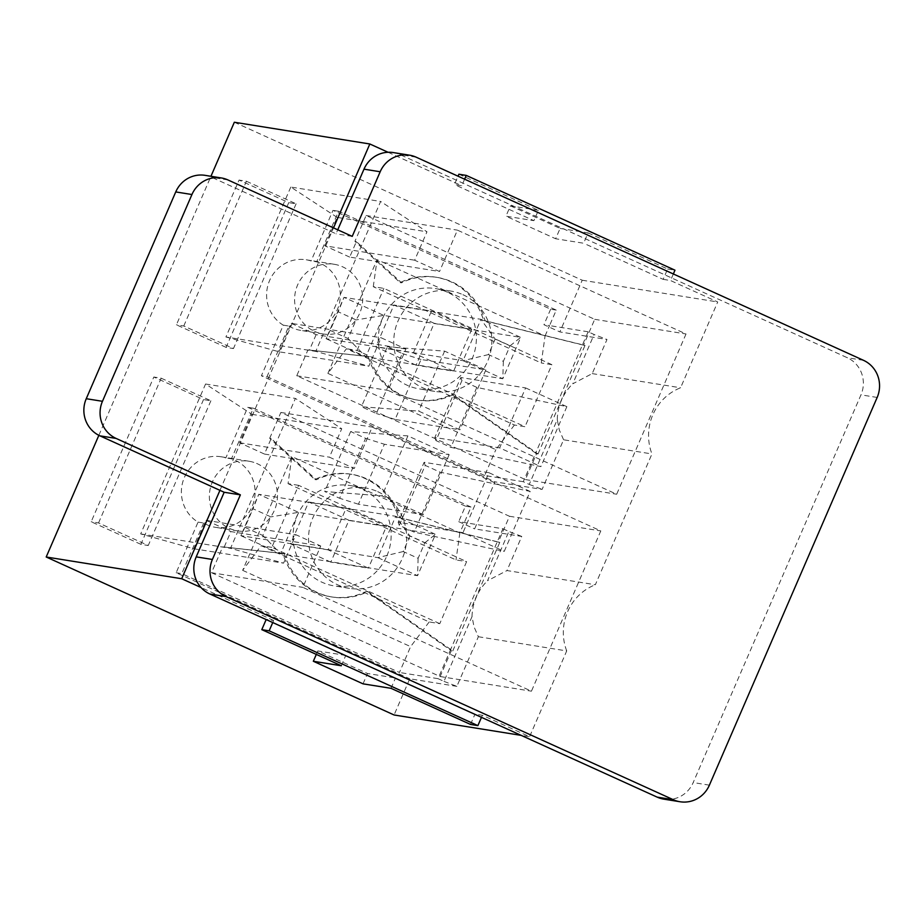 <?xml version="1.0" encoding="UTF-8"?>
<svg xmlns="http://www.w3.org/2000/svg" width="924" height="924" viewBox="0 0 924 924"><rect width="100%" height="100%" fill="white"/><g stroke="black" fill="none" stroke-linecap="round" stroke-linejoin="round"><path stroke-width="0.69" stroke-dasharray="4.62 3.46" d="M464.61 179.175L461.769 185.736L454.4 184.557L458.027 176.184M458.882 174.22L538.392 210.326L533.922 220.663L454.4 184.557M538.392 210.326L510.418 205.844L505.936 216.181L533.922 220.663M510.418 205.844L560.117 228.413L555.636 238.75L505.936 216.181M560.117 228.413L588.091 232.894L583.622 243.231L555.636 238.75M588.091 232.894L667.613 269.011L663.143 279.348L583.622 243.231M663.143 279.348L670.501 280.526L717.717 301.963L680.584 387.78A50.439 48.649 -80.9 0 0 651.951 453.95L595.345 584.742L506.987 570.558L521.748 536.44L474.624 528.886L494.975 481.843L542.111 489.397L563.582 439.778L651.951 453.95M667.613 269.011L674.97 270.189M673.342 273.966L670.501 280.526M272.742 622.557L273.631 620.489L266.274 619.311L345.784 655.416L317.81 650.935L367.509 673.504L395.484 677.985L475.005 714.102L482.363 715.28L529.579 736.717L521.159 735.365M273.631 620.489L201.028 587.514M563.582 439.778L559.251 429.856L557.264 419.623L529.221 484.419L523.261 481.704L535.643 453.083L451.617 394.433A62.601 60.372 -80.9 0 1 416.147 399.861A62.601 60.372 -80.9 0 1 368.122 356.514L307.946 349.907L296.754 375.756L525.375 479.568L536.555 453.73L535.643 453.083L588.138 331.797L594.097 334.5L572.776 383.783L592.215 373.608L606.987 339.489L594.097 334.5M536.555 453.73L538.034 453.961L453.083 394.663A62.601 60.372 -80.9 0 1 417.613 400.104A62.601 60.372 -80.9 0 1 369.588 356.745L307.946 349.907M451.617 394.433L453.083 394.663M368.122 356.514L369.588 356.745M583.529 345.172L483.599 320.501A62.601 60.372 99.1 0 0 435.574 277.154A62.601 60.372 99.1 0 0 400.104 282.594L354.92 241.349L366.1 215.5L594.721 319.323L583.529 345.172L585.008 345.403L485.077 320.743A62.601 60.372 99.1 0 0 437.052 277.396A62.601 60.372 99.1 0 0 401.582 282.825L356.398 241.591L349.676 257.091L439.524 271.506L414.668 260.221L426.969 231.785L380.63 201.467L315.754 351.386L368.815 366.193L381.115 337.768L405.959 349.053L388.068 390.402L616.678 494.224L686.024 333.968L457.415 230.145L439.524 271.506M483.599 320.501L485.077 320.743M400.104 282.594L401.582 282.825M354.92 241.349L356.398 241.591M529.221 484.419L542.111 489.397M514.402 425.005L495.853 449.665L327.881 373.388L346.431 348.718L514.402 425.005L525.005 426.703L357.034 350.427L346.431 348.718M373.273 286.683L377.096 259.656L545.068 335.943L541.256 362.97L373.273 286.683L383.876 288.392L551.859 364.668L525.005 426.703M523.261 481.704L484.673 475.514L495.853 449.665M551.859 364.668L541.256 362.97M545.068 335.943L549.549 325.606L543.947 324.705L559.852 331.924L606.987 339.489M588.138 331.797L549.549 325.606L556.26 310.094L338.577 211.238L316.678 261.85L311.088 260.949A35.285 34.026 99.1 0 0 306.26 259.794A35.285 34.026 99.1 0 0 268.665 282.917A35.285 34.026 99.1 0 0 283.298 325.167L261.4 375.768L494.975 481.843M557.264 419.623A50.439 48.649 -80.9 0 1 572.776 383.783M592.215 373.608L680.584 387.78M416.066 365.165L375.802 346.881L393.924 305.012L434.176 323.296L416.066 365.165L453.615 371.194L413.363 352.91L375.802 346.881M413.363 352.91L431.473 311.042L393.924 305.012M431.473 311.042L471.737 329.314L434.176 323.296M471.737 329.314L453.615 371.194M462.924 294.698A50.808 49.007 -80.9 0 1 489.743 355.382A50.808 49.007 -80.9 0 1 434.742 391.395A50.808 49.007 -80.9 0 1 394.409 333.46A50.808 49.007 -80.9 0 1 450.843 291.06A50.808 49.007 -80.9 0 1 462.924 294.698M447.47 292.227A50.808 49.007 99.1 0 0 435.377 288.577A50.808 49.007 99.1 0 0 378.944 330.988A50.808 49.007 99.1 0 0 419.288 388.912A50.808 49.007 99.1 0 0 472.06 359.055A50.808 49.007 99.1 0 0 447.47 292.227M283.298 325.167L288.889 326.057L266.99 376.669L261.4 375.768M327.881 373.388L377.096 259.656M266.99 376.669L484.673 475.514M288.889 326.057A35.285 34.026 99.1 0 0 300.681 330.376A35.285 34.026 99.1 0 0 339.374 303.453A35.285 34.026 99.1 0 0 316.678 261.85M556.26 310.094L550.658 309.193L332.987 210.349L311.088 260.949M338.577 211.238L332.987 210.349M357.034 350.427L383.876 288.392M550.658 309.193L543.947 324.705M314.668 331.439A35.285 34.026 99.1 0 0 323.065 333.968A35.285 34.026 99.1 0 0 361.758 307.045A35.285 34.026 99.1 0 0 339.062 265.442A35.285 34.026 99.1 0 0 334.234 264.287A35.285 34.026 99.1 0 0 296.05 289.293A35.285 34.026 99.1 0 0 314.668 331.439M226.114 347.378L176.415 324.809L239.05 180.065L288.75 202.633L226.114 347.378L233.472 348.556L183.772 325.987L176.415 324.809M183.772 325.987L246.419 181.243L239.05 180.065M246.419 181.243L296.107 203.811L288.75 202.633M296.107 203.811L233.472 348.556M525.375 479.568L616.678 494.224M296.754 375.756L388.068 390.402M594.721 319.323L686.024 333.968M538.034 453.961L585.008 345.403M366.1 215.5L457.415 230.145M349.676 257.091L324.832 245.807L414.668 260.221M324.832 245.807L337.133 217.383L426.969 231.785M337.133 217.383L290.794 187.052L380.63 201.467M290.794 187.052L225.918 336.971L315.754 351.386M225.918 336.971L278.979 351.79L368.815 366.193M278.979 351.79L291.279 323.354L381.115 337.768M291.279 323.354L316.123 334.638L405.959 349.053M316.123 334.638L309.413 350.15M443.994 681.369L456.872 686.359L478.355 636.728L474.024 626.807L472.025 616.585L443.994 681.369L438.022 678.666L439.143 676.079L440.136 676.53L451.328 650.681L452.795 650.923L367.856 591.626A62.601 60.372 -80.9 0 1 332.386 597.054A62.601 60.372 -80.9 0 1 284.361 553.707L224.185 547.1L230.896 531.589L320.732 546.003L302.841 587.364L531.45 691.175L600.796 530.919L372.187 427.107L354.285 468.468L329.441 457.184L341.741 428.748L295.403 398.429L230.526 548.336L283.576 563.155L295.888 534.719L320.732 546.003M452.795 650.923L499.78 542.365L399.838 517.694A62.601 60.372 99.1 0 0 351.813 474.347A62.601 60.372 99.1 0 0 316.343 479.787L271.159 438.542L264.449 454.054L239.605 442.769L251.905 414.333L205.567 384.014L140.691 533.922L193.74 548.74L206.052 520.304L230.896 531.589M386.833 556.017A50.808 49.007 99.1 0 0 362.231 489.177A50.808 49.007 99.1 0 0 350.15 485.539A50.808 49.007 99.1 0 0 293.716 527.939A50.808 49.007 99.1 0 0 334.049 585.874A50.808 49.007 99.1 0 0 386.833 556.017M451.328 650.681L450.415 650.046L502.899 528.747L458.72 521.656L474.624 528.886M269.692 438.311L280.873 412.462L509.494 516.273L498.302 542.122L398.371 517.463A62.601 60.372 99.1 0 0 350.346 474.116A62.601 60.372 99.1 0 0 314.876 479.544L269.692 438.311L271.159 438.542M502.899 528.747L508.87 531.462L487.537 580.734L506.987 570.558M472.025 616.585A50.439 48.649 -80.9 0 1 487.537 580.734M456.872 686.359L409.748 678.794L394.086 714.98M478.355 636.728L566.712 650.912L529.579 736.717M439.778 623.665L271.795 547.378L298.648 485.343L466.62 561.63L439.778 623.665L429.175 621.956L261.192 545.68L242.642 570.339L291.857 456.618L459.84 532.894L471.032 507.045L465.43 506.156L458.72 521.656M566.712 650.912A50.439 48.649 -80.9 0 1 595.345 584.742M234.338 122.245L582.224 280.226L559.852 331.924M582.224 280.226L717.717 301.963M465.43 506.156L247.748 407.299L225.849 457.911A35.285 34.026 99.1 0 0 221.021 456.756A35.285 34.026 99.1 0 0 183.437 479.879A35.285 34.026 99.1 0 0 198.059 522.118L176.161 572.73L409.748 678.794M98.856 435.32L210.949 176.288M140.887 544.328L91.187 521.76L153.823 377.015L203.523 399.584L140.887 544.328L148.244 545.507L98.545 522.938L91.187 521.76M253.834 462.393A35.285 34.026 99.1 0 0 249.006 461.238A35.285 34.026 99.1 0 0 210.822 486.255A35.285 34.026 99.1 0 0 229.441 528.389A35.285 34.026 99.1 0 0 237.826 530.919A35.285 34.026 99.1 0 0 276.519 503.996A35.285 34.026 99.1 0 0 253.834 462.393M198.059 522.118L203.661 523.019A35.285 34.026 99.1 0 0 215.442 527.327A35.285 34.026 99.1 0 0 254.135 500.404A35.285 34.026 99.1 0 0 231.45 458.801L225.849 457.911M388.068 152.275L461.769 185.736M219.947 490.344L333.518 227.893M481.473 717.347L482.363 715.28M440.136 676.53L531.45 691.175M211.527 572.718L439.143 676.079L450.415 650.046L366.378 591.383A62.601 60.372 -80.9 0 1 330.908 596.823A62.601 60.372 -80.9 0 1 282.883 553.476L222.707 546.869L211.527 572.718L302.841 587.364M509.494 516.273L600.796 530.919M498.302 542.122L499.78 542.365M280.873 412.462L372.187 427.107M264.449 454.054L354.285 468.468M239.605 442.769L329.441 457.184M251.905 414.333L341.741 428.748M205.567 384.014L295.403 398.429M140.691 533.922L230.526 548.336M193.74 548.74L283.576 563.155M206.052 520.304L295.888 534.719M222.707 546.869L224.185 547.1M98.545 522.938L161.18 378.193L153.823 377.015M161.18 378.193L210.88 400.762L203.523 399.584M210.88 400.762L148.244 545.507M271.795 547.378L261.192 545.68M298.648 485.343L288.034 483.645L291.857 456.618M288.034 483.645L456.017 559.921L466.62 561.63M330.827 562.127L290.575 543.843L308.697 501.975L348.949 520.247L330.827 562.127L368.387 568.144L328.124 549.872L346.246 507.992L386.509 526.276L368.387 568.144M203.661 523.019L181.762 573.619L176.161 572.73M242.642 570.339L410.626 646.627L399.445 672.476L181.762 573.619M471.032 507.045L253.349 408.2L231.45 458.801M253.349 408.2L247.748 407.299M438.022 678.666L399.445 672.476M377.697 491.66A50.808 49.007 -80.9 0 1 404.516 552.344A50.808 49.007 -80.9 0 1 349.515 588.357A50.808 49.007 -80.9 0 1 309.182 530.422A50.808 49.007 -80.9 0 1 365.615 488.011A50.808 49.007 -80.9 0 1 377.697 491.66M328.124 549.872L290.575 543.843M346.246 507.992L308.697 501.975M386.509 526.276L348.949 520.247M429.175 621.956L410.626 646.627M459.84 532.894L456.017 559.921M521.748 536.44L508.87 531.462M366.378 591.383L367.856 591.626M282.883 553.476L284.361 553.707M398.371 517.463L399.838 517.694M314.876 479.544L316.343 479.787M341.314 665.754L345.784 655.416M316.308 654.4L317.81 650.935M363.028 683.841L367.509 673.504M391.014 688.322L395.484 677.985M470.535 724.439L475.005 714.102M409.921 536.024L403.211 551.536L418.11 558.304L424.821 542.804L409.921 536.024L395.726 516.285L435.481 534.338L417.579 575.687L377.824 557.634L395.726 516.285L258.755 494.305L240.864 535.666L280.619 553.719L298.521 512.358L258.755 494.305L252.991 508.754L270.882 516.886L262.82 535.493L244.929 527.361L252.991 508.754M424.821 542.804L435.481 534.338L298.521 512.358L270.882 516.886M418.11 558.304L417.579 575.687L280.619 553.719L262.82 535.493M403.211 551.536L377.824 557.634L240.864 535.666L244.929 527.361M495.149 339.073L488.438 354.585L503.349 361.353L510.06 345.842L495.149 339.073L480.954 319.323L520.709 337.376L502.818 378.736L463.051 360.683L480.954 319.323L343.994 297.355L326.091 338.704L365.846 356.756L383.749 315.407L343.994 297.355L338.219 311.804L356.11 319.923L348.059 338.531L330.168 330.411L338.219 311.804M510.06 345.842L520.709 337.376L383.749 315.407L356.11 319.923M503.349 361.353L502.818 378.736L365.846 356.756L348.059 338.531M488.438 354.585L463.051 360.683L326.091 338.704L330.168 330.411M525.617 387.918L566.862 406.652L476.83 387.387L450.877 447.355L540.91 466.62L499.665 447.886L434.869 437.491L460.81 377.523L525.617 387.918L499.665 447.886M566.862 406.652L540.91 466.62M476.83 387.387L461.919 380.619L435.966 440.586L450.877 447.355M387.364 346.766L444.606 351.132L485.851 369.866L421.055 359.471L395.102 419.438L459.909 429.833L418.653 411.099L361.423 406.733L376.334 413.502L402.275 353.534L387.364 346.766L361.423 406.733M485.851 369.866L459.909 429.833M444.606 351.132L418.653 411.099M399.284 525.363L425.225 465.396L440.136 472.176L530.18 491.429L504.227 551.397L414.195 532.132L399.284 525.363L398.175 522.268L462.982 532.663L504.227 551.397M530.18 491.429L488.923 472.695L462.982 532.663M449.168 454.643L423.215 514.61L358.42 504.215L384.372 444.248L449.168 454.643L407.923 435.909L381.97 495.876L423.215 514.61M205.059 175.341A28.228 27.223 -80.9 0 1 211.769 177.362L336.024 233.784L337.745 229.81M393.301 152.576A28.228 27.223 -80.9 0 1 400.023 154.608L847.308 357.727A28.228 27.223 -80.9 0 1 860.972 394.848L693.196 782.559A28.228 27.223 -80.9 0 1 663.871 799.156M352.217 236.382L336.024 233.784M460.81 377.523L461.919 380.619M440.136 472.176L414.195 532.132M488.923 472.695L424.128 462.3L398.175 522.268M402.275 353.534L421.055 359.471M407.923 435.909L350.681 431.543L365.592 438.322L339.639 498.279L324.728 491.51L381.97 495.876M350.681 431.543L324.728 491.51M358.42 504.215L339.639 498.279M395.102 419.438L376.334 413.502M365.592 438.322L384.372 444.248M435.966 440.586L434.869 437.491M424.128 462.3L425.225 465.396M416.216 157.207L400.023 154.608M863.501 360.325L847.308 357.727M877.165 397.447L860.972 394.848M709.389 785.157L693.196 782.559M227.974 179.961L211.769 177.362M416.147 399.861L417.613 400.104M435.574 277.154L437.052 277.396M450.843 291.06L435.377 288.577M434.742 391.395L419.288 388.912M334.234 264.287L306.26 259.794M323.065 333.968L300.681 330.376M249.006 461.238L221.021 456.756M237.826 530.919L215.442 527.327M365.615 488.011L350.15 485.539M349.515 588.357L334.049 585.874M330.908 596.823L332.386 597.054M350.346 474.116L351.813 474.347"/><path stroke-width="1.39" d="M673.342 273.966L674.97 270.189L466.239 175.398L464.61 179.175M466.239 175.398L458.882 174.22L458.027 176.184M201.028 587.514L181.693 578.736L219.947 490.344M521.159 735.365L394.086 714.98L46.2 556.999L181.693 578.736M46.2 556.999L98.856 435.32M210.949 176.288L234.338 122.245L369.831 143.982L388.068 152.275M333.518 227.893L369.831 143.982M269.161 630.826L261.792 629.648L341.314 665.754L313.328 661.272L363.028 683.841L391.014 688.322L470.535 724.439L477.893 725.617L269.161 630.826L272.742 622.557M477.893 725.617L481.473 717.347M261.792 629.648L266.158 619.565M313.328 661.272L316.308 654.4M224.174 492.261L99.919 435.839A28.228 27.223 -80.9 0 1 86.255 398.706L175.745 191.926A28.228 27.223 -80.9 0 1 205.059 175.341L221.263 177.939A28.228 27.223 -80.9 0 1 227.974 179.961L352.217 236.382L380.18 171.76A28.228 27.223 -80.9 0 1 409.505 155.174A28.228 27.223 -80.9 0 1 416.216 157.207L863.501 360.325A28.228 27.223 -80.9 0 1 877.165 397.447L709.389 785.157A28.228 27.223 -80.9 0 1 680.076 801.755A28.228 27.223 -80.9 0 1 673.353 799.722L226.068 596.604A28.228 27.223 -80.9 0 1 212.405 559.47L240.367 494.86L224.174 492.261L196.211 556.872A28.228 27.223 -80.9 0 0 209.875 594.005L657.16 797.123A28.228 27.223 -80.9 0 0 663.871 799.156L680.076 801.755M337.745 229.81L363.987 169.161A28.228 27.223 -80.9 0 1 393.301 152.576L409.505 155.174M240.367 494.86L116.124 438.438A28.228 27.223 -80.9 0 1 102.46 401.305L191.938 194.525A28.228 27.223 -80.9 0 1 221.263 177.939M226.068 596.604L209.875 594.005M673.353 799.722L657.16 797.123M212.405 559.47L196.211 556.872M116.124 438.438L99.919 435.839M102.46 401.305L86.255 398.706M191.938 194.525L175.745 191.926M380.18 171.76L363.987 169.161"/></g></svg>
